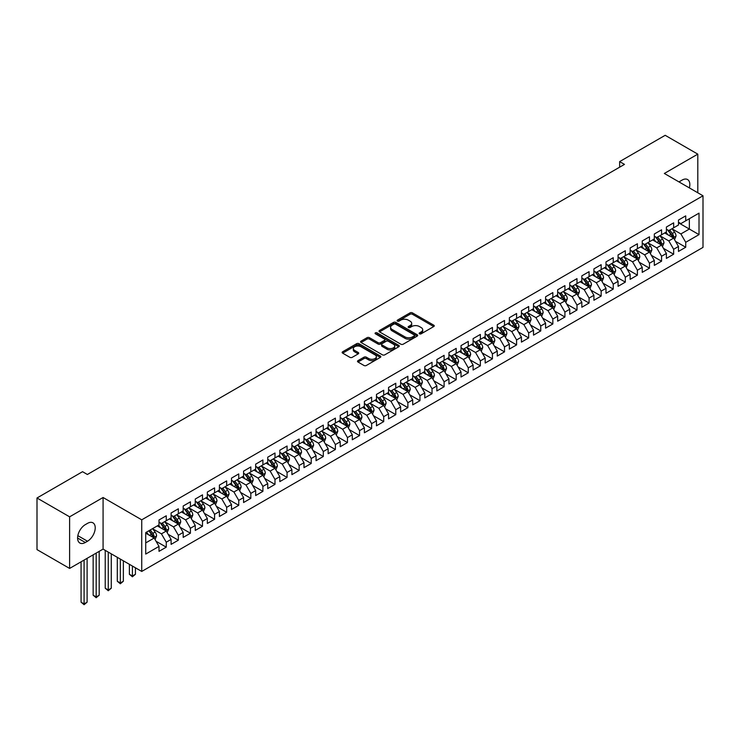 <?xml version="1.0" encoding="UTF-8"?>
<svg xmlns="http://www.w3.org/2000/svg" width="740" height="740" viewBox="0 0 740 740"><rect width="100%" height="100%" fill="white"/><g stroke="black" fill="none" stroke-linecap="round" stroke-linejoin="round"><path stroke-width="1.11" d="M419.506 333.823A1.175 0.675 0 0 0 421.162 333.823L433.76 326.553A1.674 0.971 0 0 0 434.25 325.868A1.674 0.971 0 0 0 433.76 325.184L412.421 312.863A1.674 0.971 0 0 0 410.043 312.863L397.445 320.133A1.175 0.675 0 0 0 397.103 320.614A1.175 0.675 0 0 0 397.445 321.095A1.175 0.675 0 0 0 399.11 321.095L400.738 320.152A5.365 3.099 0 0 1 408.332 320.152L410.108 321.179A5.365 3.099 0 0 1 411.68 323.371A5.365 3.099 0 0 1 410.108 325.563L408.48 326.507A1.175 0.675 0 0 0 408.129 326.978A1.175 0.675 0 0 0 408.48 327.459A1.175 0.675 0 0 0 410.136 327.459L411.764 326.516A5.365 3.099 0 0 1 419.358 326.516L421.134 327.543A5.365 3.099 0 0 1 422.707 329.735A5.365 3.099 0 0 1 421.134 331.927L419.506 332.871A1.175 0.675 0 0 0 419.164 333.351A1.175 0.675 0 0 0 419.506 333.823L419.506 332.871M357.993 360.648A1.674 0.971 0 0 0 357.503 361.333A1.674 0.971 0 0 0 357.993 362.017L363.978 365.477A1.674 0.971 0 0 0 366.356 365.477L380.341 357.392A1.674 0.971 0 0 0 380.832 356.708A1.674 0.971 0 0 0 380.341 356.023L359.002 343.702A1.674 0.971 0 0 0 356.625 343.702L342.639 351.778A1.674 0.971 0 0 0 342.148 352.462A1.674 0.971 0 0 0 342.639 353.147L349.872 357.328A1.674 0.971 0 0 0 352.24 357.328L358.225 353.868A1.674 0.971 0 0 0 358.715 353.184A1.674 0.971 0 0 0 358.225 352.499L354.645 350.427A4.486 2.59 0 0 1 353.332 348.596A4.486 2.59 0 0 1 356.097 346.209A4.486 2.59 0 0 1 360.981 346.764L375.041 354.876A4.486 2.59 0 0 1 376.355 356.708A4.486 2.59 0 0 1 373.58 359.104A4.486 2.59 0 0 1 368.696 358.539L366.356 357.189A1.674 0.971 0 0 0 363.978 357.189L357.993 360.648L357.993 362.017M69.616 516.825L69.616 568.431L103.082 549.117L103.082 497.502L69.616 516.825L37 497.992L82.547 471.695L87.376 474.488L624.477 164.391L619.648 161.607L619.648 167.185M103.082 497.502L141.738 519.822L703 195.776L703 247.391L141.738 571.437L141.738 519.822M697.802 192.779L697.802 154.142L664.344 173.465L703 195.776M697.802 154.142L665.186 135.309L619.648 161.607M400.858 344.183A1.674 0.971 0 0 0 403.226 344.183L417.221 336.108A1.674 0.971 0 0 0 417.712 335.424A1.674 0.971 0 0 0 417.221 334.739L395.882 322.409A1.674 0.971 0 0 0 393.504 322.409L379.509 330.493A1.674 0.971 0 0 0 379.019 331.178A1.674 0.971 0 0 0 379.509 331.862L400.858 344.183M375.892 334.082A1.175 0.675 0 0 1 377.086 334.249L377.086 332.852L398.786 345.377A1.674 0.971 0 0 1 399.276 346.061A1.674 0.971 0 0 1 398.786 346.746L384.791 354.83A1.674 0.971 0 0 1 382.423 354.83L361.074 342.509L367.059 339.077L367.059 337.68L361.074 341.14A1.674 0.971 0 0 0 360.584 341.825A1.674 0.971 0 0 0 361.074 342.509L361.074 341.14M367.059 339.077A1.674 0.971 0 0 1 369.436 339.077L369.436 337.68A1.674 0.971 0 0 0 367.059 337.68M369.436 337.68L378.094 342.675A1.674 0.971 0 0 0 380.462 342.675L384.43 340.382A1.674 0.971 0 0 0 384.93 339.697A1.674 0.971 0 0 0 384.43 339.012L375.421 333.814A1.175 0.675 0 0 1 375.078 333.333A1.175 0.675 0 0 1 375.8 332.704A1.175 0.675 0 0 1 377.086 332.852M678.478 222.768L689.347 229.049L689.347 218.726L699.013 213.148L685.721 220.816L685.721 215.867L678.478 220.048L678.478 225.006L673.64 227.791L673.64 222.842L666.398 227.023L666.398 231.981L661.56 234.765L661.56 229.816L654.317 233.997L654.317 238.955L649.48 241.739L649.48 236.791L642.237 240.972L642.237 245.93L637.399 248.714L637.399 243.765L630.156 247.946L630.156 252.904L625.318 255.689L625.318 250.74L618.076 254.921L618.076 259.879L613.238 262.663L613.238 257.714L605.995 261.895L605.995 266.853L601.158 269.637L601.158 264.689L593.915 268.87L593.915 273.828L589.077 276.612L589.077 271.663L581.834 275.844L581.834 280.802L576.996 283.587L576.996 278.638L569.754 282.819L569.754 287.777L564.916 290.561L564.916 285.612L557.673 289.793L557.673 294.751L552.836 297.536L552.836 292.587L545.593 296.777L545.593 301.726L540.755 304.51L540.755 299.561L533.512 303.752L533.512 308.7L528.674 311.485L528.674 306.536L521.432 310.726L521.432 315.675L516.594 318.459L516.594 313.51L509.351 317.7L509.351 322.649L504.513 325.443L504.513 320.485L497.271 324.675L497.271 329.624L492.433 332.417L492.433 327.459L485.19 331.65L485.19 336.598L480.352 339.392L480.352 334.434L473.11 338.624L473.11 343.573L468.272 346.366L468.272 341.408L461.029 345.599L461.029 350.547L456.192 353.341L456.192 348.383L448.949 352.573L448.949 357.522L444.111 360.315L444.111 355.357L436.868 359.548L436.868 364.496L432.031 367.29L432.031 362.332L424.788 366.522L424.788 371.471L419.95 374.264L419.95 369.306L412.707 373.496L412.707 378.445L407.87 381.239L407.87 376.281L400.627 380.471L400.627 385.42L395.789 388.213L395.789 383.255L388.546 387.446L388.546 392.394L383.709 395.188L383.709 390.23L376.466 394.42L376.466 399.369L371.628 402.162L371.628 397.204L364.385 401.394L364.385 406.343L359.548 409.137L359.548 404.179L352.305 408.369L352.305 413.318L347.467 416.111L347.467 411.153L340.224 415.344L340.224 420.292L335.387 423.086L335.387 418.128L328.144 422.318L328.144 427.267L323.306 430.06L323.306 425.102L316.063 429.293L316.063 434.241L311.226 437.035L311.226 432.077L303.983 436.267L303.983 441.216L299.145 444.009L299.145 439.051L291.902 443.242L291.902 448.19L287.065 450.984L287.065 446.026L279.822 450.216L279.822 455.165L274.984 457.958L274.984 453L267.741 457.19L267.741 462.139L262.904 464.933L262.904 459.975L255.661 464.165L255.661 469.114L250.823 471.907L250.823 466.949L243.58 471.139L243.58 476.088L238.743 478.882L238.743 473.924L231.5 478.114L231.5 483.063L226.662 485.856L226.662 480.898L219.419 485.089L219.419 490.037L214.582 492.831L214.582 487.882L207.339 492.063L207.339 497.012L202.501 499.805L202.501 494.857L195.258 499.038L195.258 503.986L190.421 506.78L190.421 501.831L183.178 506.012L183.178 510.961L178.34 513.754L178.34 508.805L171.097 512.987L171.097 517.935L166.26 520.729L166.26 515.78L159.017 519.961L159.017 524.91L145.725 532.587L145.725 554.066L159.017 546.398L154.179 538.026L145.725 533.142M699.013 213.148L699.013 234.626L685.721 242.304L680.893 233.933L672.133 228.873M675.518 241.36L685.721 247.253L685.721 242.304M685.721 247.253L678.478 251.434L678.478 246.485L673.64 249.278L668.812 240.907L660.052 235.847M663.438 248.335L673.64 254.227L673.64 249.278M673.64 254.227L666.398 258.408L666.398 253.459L661.56 256.253L656.732 247.882L647.972 242.822M651.357 255.309L661.56 261.202L661.56 256.253M661.56 261.202L654.317 265.382L654.317 260.434L649.48 263.227L644.651 254.856L635.891 249.796M639.277 262.284L649.48 268.176L649.48 263.227M649.48 268.176L642.237 272.366L642.237 267.408L637.399 270.202L632.571 261.831L623.811 256.771M627.196 269.258L637.399 275.151L637.399 270.202M637.399 275.151L630.156 279.341L630.156 274.383L625.318 277.176L620.49 268.805L611.73 263.745M615.116 276.233L625.318 282.125L625.318 277.176M625.318 282.125L618.076 286.315L618.076 281.357L613.238 284.151L608.41 275.779L599.65 270.72M603.035 283.207L613.238 289.1L613.238 284.151M613.238 289.1L605.995 293.29L605.995 288.332L601.158 291.125L596.329 282.754L587.569 277.694M590.955 290.182L601.158 296.074L601.158 291.125M601.158 296.074L593.915 300.264L593.915 295.306L589.077 298.1L584.249 289.729L575.489 284.669M578.874 297.156L589.077 303.049L589.077 298.1M589.077 303.049L581.834 307.239L581.834 302.281L576.996 305.074L572.168 296.703L563.408 291.643M566.794 304.131L576.996 310.023L576.996 305.074M576.996 310.023L569.754 314.213L569.754 309.255L564.916 312.049L560.087 303.678L551.328 298.618M554.713 311.105L564.916 316.998L564.916 312.049M564.916 316.998L557.673 321.188L557.673 316.23L552.836 319.023L548.007 310.652L539.247 305.592M542.633 318.08L552.836 323.972L552.836 319.023M552.836 323.972L545.593 328.162L545.593 323.204L540.755 325.998L535.927 317.627L527.167 312.567M530.552 325.054L540.755 330.947L540.755 325.998M540.755 330.947L533.512 335.137L533.512 330.179L528.674 332.972L523.846 324.601L515.086 319.541M518.472 332.029L528.674 337.921L528.674 332.972M528.674 337.921L521.432 342.111L521.432 337.153L516.594 339.947L511.766 331.575L503.006 326.516M506.391 339.003L516.594 344.896L516.594 339.947M516.594 344.896L509.351 349.086L509.351 344.128L504.513 346.921L499.685 338.55L490.925 333.49M494.311 345.978L504.513 351.87L504.513 346.921M504.513 351.87L497.271 356.06L497.271 351.102L492.433 353.896L487.605 345.525L478.845 340.465M482.23 352.952L492.433 358.845L492.433 353.896M492.433 358.845L485.19 363.035L485.19 358.077L480.352 360.87L475.524 352.499L466.764 347.439M470.15 359.927L480.352 365.819L480.352 360.87M480.352 365.819L473.11 370.009L473.11 365.051L468.272 367.845L463.444 359.474L454.684 354.414M458.069 366.901L468.272 372.793L468.272 367.845M468.272 372.793L461.029 376.984L461.029 372.026L456.192 374.819L451.363 366.448L442.603 361.388M445.989 373.876L456.192 379.768L456.192 374.819M456.192 379.768L448.949 383.958L448.949 379L444.111 381.794L439.283 373.423L430.523 368.363M433.908 380.85L444.111 386.743L444.111 381.794M444.111 386.743L436.868 390.933L436.868 385.975L432.031 388.768L427.202 380.397L418.442 375.346M421.828 387.825L432.031 393.717L432.031 388.768M432.031 393.717L424.788 397.907L424.788 392.949L419.95 395.743L415.121 387.371L406.362 382.321M409.747 394.799L419.95 400.692L419.95 395.743M419.95 400.692L412.707 404.882L412.707 399.924L407.87 402.717L403.041 394.346L394.281 389.296M397.667 401.774L407.87 407.666L407.87 402.717M407.87 407.666L400.627 411.856L400.627 406.898L395.789 409.692L390.961 401.321L382.201 396.27M385.586 408.748L395.789 414.641L395.789 409.692M395.789 414.641L388.546 418.831L388.546 413.873L383.709 416.666L378.88 408.295L370.12 403.245M373.506 415.723L383.709 421.615L383.709 416.666M383.709 421.615L376.466 425.805L376.466 420.847L371.628 423.641L366.8 415.269L358.04 410.219M361.425 422.697L371.628 428.589L371.628 423.641M371.628 428.589L364.385 432.78L364.385 427.822L359.548 430.615L354.719 422.244L345.959 417.194M349.345 429.672L359.548 435.564L359.548 430.615M359.548 435.564L352.305 439.754L352.305 434.796L347.467 437.59L342.639 429.219L333.879 424.168M337.264 436.646L347.467 442.539L347.467 437.59M347.467 442.539L340.224 446.729L340.224 441.78L335.387 444.564L330.558 436.193L321.798 431.143M325.184 443.621L335.387 449.513L335.387 444.564M335.387 449.513L328.144 453.703L328.144 448.755L323.306 451.539L318.478 443.168L309.718 438.117M313.103 450.595L323.306 456.488L323.306 451.539M323.306 456.488L316.063 460.678L316.063 455.729L311.226 458.513L306.397 450.142L297.637 445.092M301.023 457.57L311.226 463.471L311.226 458.513M311.226 463.471L303.983 467.652L303.983 462.704L299.145 465.488L294.317 457.117L285.557 452.066M288.942 464.544L299.145 470.446L299.145 465.488M299.145 470.446L291.902 474.627L291.902 469.678L287.065 472.462L282.236 464.091L273.476 459.041M276.862 471.519L287.065 477.42L287.065 472.462M287.065 477.42L279.822 481.601L279.822 476.652L274.984 479.437L270.156 471.065L261.396 466.015M264.781 478.493L274.984 484.395L274.984 479.437M274.984 484.395L267.741 488.576L267.741 483.627L262.904 486.411L258.075 478.04L249.315 472.99M252.701 485.468L262.904 491.369L262.904 486.411M262.904 491.369L255.661 495.55L255.661 490.602L250.823 493.386L245.995 485.015L237.235 479.964M240.62 492.442L250.823 498.344L250.823 493.386M250.823 498.344L243.58 502.525L243.58 497.576L238.743 500.36L233.914 491.989L225.154 486.938M228.54 499.417L238.743 505.318L238.743 500.36M238.743 505.318L231.5 509.499L231.5 504.551L226.662 507.335L221.834 498.964L213.074 493.913M216.459 506.391L226.662 512.293L226.662 507.335M226.662 512.293L219.419 516.474L219.419 511.525L214.582 514.309L209.753 505.938L200.993 500.888M204.379 513.366L214.582 519.267L214.582 514.309M214.582 519.267L207.339 523.448L207.339 518.5L202.501 521.284L197.672 512.913L188.913 507.862M192.298 520.34L202.501 526.242L202.501 521.284M202.501 526.242L195.258 530.423L195.258 525.474L190.421 528.258L185.592 519.887L176.832 514.837M180.218 527.324L190.421 533.216L190.421 528.258M190.421 533.216L183.178 537.397L183.178 532.449L178.34 535.233L173.512 526.862L164.752 521.811M168.137 534.298L178.34 540.191L178.34 535.233M178.34 540.191L171.097 544.372L171.097 539.423L166.26 542.207L161.431 533.836L152.671 528.785M156.057 541.273L166.26 547.165L166.26 542.207M166.26 547.165L159.017 551.346L159.017 546.398M159.017 522.126L161.431 523.522L166.26 520.729M145.725 542.91L154.179 538.026M171.097 515.151L173.512 516.548L178.34 513.754M161.431 533.836L166.26 531.052L157.324 525.89M171.097 539.423L166.26 531.052M183.178 508.177L185.592 509.573L190.421 506.78M173.512 526.862L178.34 524.077L169.404 518.916M183.178 532.449L178.34 524.077M195.258 501.202L197.672 502.59L202.501 499.805M185.592 519.887L190.421 517.103L181.485 511.941M195.258 525.474L190.421 517.103M207.339 494.227L209.753 495.615L214.582 492.831M197.672 512.913L202.501 510.128L193.566 504.967M207.339 518.5L202.501 510.128M219.419 487.253L221.834 488.641L226.662 485.856M209.753 505.938L214.582 503.154L205.646 497.992M219.419 511.525L214.582 503.154M231.5 480.279L233.914 481.666L238.743 478.882M221.834 498.964L226.662 496.179L217.727 491.018M231.5 504.551L226.662 496.179M243.58 473.304L245.995 474.691L250.823 471.907M233.914 491.989L238.743 489.205L229.807 484.043M243.58 497.576L238.743 489.205M255.661 466.329L258.075 467.717L262.904 464.933M245.995 485.015L250.823 482.23L241.888 477.069M255.661 490.602L250.823 482.23M267.741 459.355L270.156 460.743L274.984 457.958M258.075 478.04L262.904 475.256L253.968 470.094M267.741 483.627L262.904 475.256M279.822 452.381L282.236 453.768L287.065 450.984M270.156 471.065L274.984 468.281L266.048 463.12M279.822 476.652L274.984 468.281M291.902 445.406L294.317 446.793L299.145 444.009M282.236 464.091L287.065 461.307L278.129 456.145M291.902 469.678L287.065 461.307M303.983 438.432L306.397 439.819L311.226 437.035M294.317 457.117L299.145 454.332L290.21 449.171M303.983 462.704L299.145 454.332M316.063 431.457L318.478 432.845L323.306 430.06M306.397 450.142L311.226 447.358L302.29 442.196M316.063 455.729L311.226 447.358M328.144 424.483L330.558 425.87L335.387 423.086M318.478 443.168L323.306 440.383L314.371 435.222M328.144 448.755L323.306 440.383M340.224 417.508L342.639 418.896L347.467 416.111M330.558 436.193L335.387 433.409L326.451 428.247M340.224 441.78L335.387 433.409M352.305 410.534L354.719 411.921L359.548 409.137M342.639 429.219L347.467 426.434L338.532 421.273M352.305 434.796L347.467 426.434M364.385 403.55L366.8 404.947L371.628 402.162M354.719 422.244L359.548 419.46L350.612 414.298M364.385 427.822L359.548 419.46M376.466 396.575L378.88 397.972L383.709 395.188M366.8 415.269L371.628 412.485L362.693 407.324M376.466 420.847L371.628 412.485M388.546 389.601L390.961 390.998L395.789 388.213M378.88 408.295L383.709 405.511L374.773 400.349M388.546 413.873L383.709 405.511M400.627 382.626L403.041 384.023L407.87 381.239M390.961 401.321L395.789 398.536L386.854 393.375M400.627 406.898L395.789 398.536M412.707 375.652L415.121 377.049L419.95 374.264M403.041 394.346L407.87 391.562L398.934 386.4M412.707 399.924L407.87 391.562M424.788 368.677L427.202 370.074L432.031 367.29M415.121 387.371L419.95 384.587L411.014 379.426M424.788 392.949L419.95 384.587M436.868 361.703L439.283 363.1L444.111 360.315M427.202 380.397L432.031 377.613L423.095 372.451M436.868 385.975L432.031 377.613M448.949 354.728L451.363 356.125L456.192 353.341M439.283 373.423L444.111 370.638L435.175 365.477M448.949 379L444.111 370.638M461.029 347.754L463.444 349.151L468.272 346.366M451.363 366.448L456.192 363.664L447.256 358.502M461.029 372.026L456.192 363.664M473.11 340.779L475.524 342.176L480.352 339.392M463.444 359.474L468.272 356.689L459.337 351.528M473.11 365.051L468.272 356.689M485.19 333.805L487.605 335.202L492.433 332.417M475.524 352.499L480.352 349.715L471.417 344.553M485.19 358.077L480.352 349.715M497.271 326.83L499.685 328.227L504.513 325.443M487.605 345.525L492.433 342.731L483.498 337.579M497.271 351.102L492.433 342.731M509.351 319.856L511.766 321.252L516.594 318.459M499.685 338.55L504.513 335.757L495.578 330.595M509.351 344.128L504.513 335.757M521.432 312.881L523.846 314.278L528.674 311.485M511.766 331.575L516.594 328.782L507.659 323.621M521.432 337.153L516.594 328.782M533.512 305.907L535.927 307.304L540.755 304.51M523.846 324.601L528.674 321.808L519.739 316.646M533.512 330.179L528.674 321.808M545.593 298.932L548.007 300.329L552.836 297.536M535.927 317.627L540.755 314.833L531.82 309.671M545.593 323.204L540.755 314.833M557.673 291.958L560.087 293.354L564.916 290.561M548.007 310.652L552.836 307.858L543.9 302.697M557.673 316.23L552.836 307.858M569.754 284.983L572.168 286.38L576.996 283.587M560.087 303.678L564.916 300.884L555.981 295.723M569.754 309.255L564.916 300.884M581.834 278.009L584.249 279.406L589.077 276.612M572.168 296.703L576.996 293.91L568.061 288.748M581.834 302.281L576.996 293.91M593.915 271.034L596.329 272.431L601.158 269.637M584.249 289.729L589.077 286.935L580.141 281.774M593.915 295.306L589.077 286.935M605.995 264.06L608.41 265.457L613.238 262.663M596.329 282.754L601.158 279.961L592.222 274.799M605.995 288.332L601.158 279.961M618.076 257.085L620.49 258.482L625.318 255.689M608.41 275.779L613.238 272.986L604.303 267.825M618.076 281.357L613.238 272.986M630.156 250.111L632.571 251.507L637.399 248.714M620.49 268.805L625.318 266.012L616.383 260.85M630.156 274.383L625.318 266.012M642.237 243.136L644.651 244.533L649.48 241.739M632.571 261.831L637.399 259.037L628.463 253.875M642.237 267.408L637.399 259.037M654.317 236.162L656.732 237.559L661.56 234.765M644.651 254.856L649.48 252.062L640.544 246.901M654.317 260.434L649.48 252.062M666.398 229.187L668.812 230.584L673.64 227.791M656.732 247.882L661.56 245.088L652.625 239.927M666.398 253.459L661.56 245.088M678.478 222.213L680.893 223.61L685.721 220.816M668.812 240.907L673.64 238.114L664.705 232.952M678.478 246.485L673.64 238.114M37 497.992L37 549.607L69.616 568.431M103.082 549.117L141.738 571.437M680.893 233.933L689.347 229.049L699.013 234.626M689.356 187.904A10.934 6.309 120 0 0 687.571 179.542A10.934 6.309 120 0 0 682.104 180.088L679.93 181.346A10.934 6.309 120 0 0 679.015 181.929M85.322 524.632A10.934 6.309 120 0 0 78.181 534.271A10.934 6.309 120 0 0 79.855 543.03A10.934 6.309 120 0 0 85.322 542.485L87.496 541.236A10.934 6.309 120 0 0 94.637 531.598A10.934 6.309 120 0 0 92.963 522.838A10.934 6.309 120 0 0 87.496 523.374L85.322 524.632M419.969 333.99L421.134 333.324A5.365 3.099 0 0 0 422.707 331.132L422.707 329.735M411.68 323.371L411.68 324.768A5.365 3.099 0 0 1 410.108 326.96L408.943 327.626M433.742 326.571L412.421 314.26A1.674 0.971 0 0 0 410.043 314.26L397.917 321.262M417.221 334.739L417.221 336.108L395.882 323.805A1.674 0.971 0 0 0 393.504 323.805L379.537 331.871M414.261 335.895A1.175 0.675 0 0 0 414.604 335.424A1.175 0.675 0 0 0 414.261 334.943L395.521 324.12A1.175 0.675 0 0 0 393.865 324.12L392.144 325.119A5.365 3.099 0 0 0 390.572 327.311A5.365 3.099 0 0 0 392.144 329.494L404.947 336.894A5.365 3.099 0 0 0 412.541 336.894L414.261 335.895L414.261 337.292A1.175 0.675 0 0 0 414.604 336.811L414.604 335.424M390.572 327.311L390.572 328.699A5.365 3.099 0 0 0 392.144 330.891L392.144 329.494M414.261 337.292L412.541 338.291A5.365 3.099 0 0 1 404.947 338.291L392.144 330.891M369.436 339.077L378.094 344.072A1.674 0.971 0 0 0 380.462 344.072L384.43 341.778A1.674 0.971 0 0 0 384.93 341.094L384.93 339.697M377.086 334.249L398.758 346.764M387.075 347.865A4.486 2.59 0 0 0 391.96 348.42A4.486 2.59 0 0 0 394.735 346.033A4.486 2.59 0 0 0 393.421 344.202L388.463 341.344A1.674 0.971 0 0 0 386.095 341.344L382.118 343.637A1.674 0.971 0 0 0 381.627 344.322A1.674 0.971 0 0 0 382.118 345.007L387.075 347.865L387.075 349.262A4.486 2.59 0 0 0 391.96 349.817A4.486 2.59 0 0 0 394.735 347.43L394.735 346.033M381.627 344.322L381.627 345.719A1.674 0.971 0 0 0 382.118 346.403L382.118 345.007M387.075 349.262L382.118 346.403M376.355 356.708L376.355 358.105A4.486 2.59 0 0 1 373.58 360.5A4.486 2.59 0 0 1 368.696 359.936L366.356 358.586A1.674 0.971 0 0 0 363.978 358.586L358.012 362.026M353.332 348.596L353.332 349.992A4.486 2.59 0 0 0 354.645 351.824L354.645 350.427M358.206 353.887L354.645 351.824M380.323 357.411L359.002 345.099A1.674 0.971 0 0 0 356.625 345.099L342.657 353.165M674.538 239.668L676.036 236.014A4.523 2.618 -120 0 0 674.593 232.156L672.022 228.725M667.933 234.821L665.982 232.212M667.471 229.807L670.847 234.321A4.523 2.618 60 0 1 672.142 237.041L673.594 236.199A4.523 2.618 -120 0 0 672.299 233.479L669.728 230.057M668.266 230.27L671.43 234.497A2.303 1.332 60 0 1 671.855 235.2L673.594 236.199M662.457 246.642L663.956 242.988A4.523 2.618 -120 0 0 662.513 239.131L659.941 235.699M655.853 241.795L653.901 239.186M655.39 236.781L658.766 241.296A4.523 2.618 60 0 1 660.062 244.015L661.514 243.173A4.523 2.618 -120 0 0 660.219 240.454L657.647 237.031M656.186 237.244L659.349 241.471A2.303 1.332 60 0 1 659.775 242.174L661.514 243.173M650.377 253.617L651.875 249.963A4.523 2.618 -120 0 0 650.432 246.106L647.861 242.674M643.772 248.77L641.821 246.161M643.31 243.756L646.686 248.27A4.523 2.618 60 0 1 647.981 250.989L649.433 250.148A4.523 2.618 -120 0 0 648.138 247.428L645.567 244.006M644.105 244.219L647.269 248.446A2.303 1.332 60 0 1 647.694 249.149L649.433 250.148M638.296 260.591L639.795 256.937A4.523 2.618 -120 0 0 638.352 253.08L635.78 249.648M631.692 255.744L629.74 253.136M631.229 250.731L634.606 255.245A4.523 2.618 60 0 1 635.901 257.964L637.353 257.122A4.523 2.618 -120 0 0 636.058 254.403L633.486 250.98M632.025 251.193L635.188 255.42A2.303 1.332 60 0 1 635.614 256.123L637.353 257.122M626.216 267.565L627.714 263.912A4.523 2.618 -120 0 0 626.271 260.055L623.7 256.623M619.611 262.719L617.66 260.11M619.149 257.705L622.525 262.219A4.523 2.618 60 0 1 623.82 264.939L625.272 264.097A4.523 2.618 -120 0 0 623.977 261.377L621.406 257.955M619.944 258.168L623.108 262.395A2.303 1.332 60 0 1 623.533 263.098L625.272 264.097M614.135 274.54L615.634 270.886A4.523 2.618 -120 0 0 614.191 267.029L611.619 263.597M607.531 269.693L605.579 267.085M607.068 264.68L610.445 269.193A4.523 2.618 60 0 1 611.74 271.913L613.192 271.071A4.523 2.618 -120 0 0 611.897 268.352L609.325 264.929M607.864 265.142L611.027 269.369A2.303 1.332 60 0 1 611.453 270.072L613.192 271.071M602.055 281.514L603.553 277.861A4.523 2.618 -120 0 0 602.11 274.004L599.539 270.572M595.45 276.668L593.499 274.059M594.988 271.654L598.364 276.168A4.523 2.618 60 0 1 599.659 278.887L601.111 278.046A4.523 2.618 -120 0 0 599.816 275.326L597.245 271.904M595.783 272.117L598.947 276.344A2.303 1.332 60 0 1 599.372 277.047L601.111 278.046M589.974 288.489L591.473 284.835A4.523 2.618 -120 0 0 590.03 280.978L587.458 277.555M583.37 283.642L581.418 281.043M582.907 278.629L586.284 283.143A4.523 2.618 60 0 1 587.579 285.862L589.031 285.029A4.523 2.618 -120 0 0 587.736 282.301L585.164 278.878M583.703 279.091L586.866 283.318A2.303 1.332 60 0 1 587.292 284.021L589.031 285.029M577.894 295.464L579.392 291.81A4.523 2.618 -120 0 0 577.949 287.953L575.378 284.53M571.289 290.617L569.337 288.017M570.827 285.603L574.203 290.117A4.523 2.618 60 0 1 575.498 292.837L576.95 292.004A4.523 2.618 -120 0 0 575.655 289.275L573.084 285.853M571.622 286.065L574.786 290.293A2.303 1.332 60 0 1 575.211 290.996L576.95 292.004M565.813 302.438L567.312 298.784A4.523 2.618 -120 0 0 565.869 294.927L563.297 291.505M559.209 297.591L557.257 294.992M558.746 292.578L562.123 297.091A4.523 2.618 60 0 1 563.418 299.811L564.87 298.979A4.523 2.618 -120 0 0 563.575 296.25L561.003 292.827M559.542 293.04L562.705 297.267A2.303 1.332 60 0 1 563.131 297.97L564.87 298.979M553.733 309.413L555.231 305.759A4.523 2.618 -120 0 0 553.788 301.901L551.217 298.479M547.128 304.565L545.177 301.966M546.666 299.552L550.042 304.066A4.523 2.618 60 0 1 551.337 306.786L552.789 305.953A4.523 2.618 -120 0 0 551.494 303.224L548.923 299.802M547.461 300.014L550.625 304.242A2.303 1.332 60 0 1 551.05 304.945L552.789 305.953M541.652 316.387L543.151 312.733A4.523 2.618 -120 0 0 541.708 308.876L539.136 305.454M535.048 311.54L533.096 308.941M534.585 306.526L537.962 311.041A4.523 2.618 60 0 1 539.257 313.76L540.709 312.928A4.523 2.618 -120 0 0 539.414 310.199L536.842 306.776M535.381 306.989L538.544 311.216A2.303 1.332 60 0 1 538.97 311.919L540.709 312.928M529.572 323.361L531.07 319.708A4.523 2.618 -120 0 0 529.627 315.851L527.056 312.428M522.967 318.514L521.015 315.915M522.505 313.501L525.881 318.015A4.523 2.618 60 0 1 527.176 320.735L528.628 319.902A4.523 2.618 -120 0 0 527.333 317.173L524.762 313.751M523.3 313.964L526.464 318.191A2.303 1.332 60 0 1 526.889 318.894L528.628 319.902M517.491 330.336L518.99 326.682A4.523 2.618 -120 0 0 517.547 322.825L514.975 319.403M510.887 325.489L508.935 322.89M510.424 320.476L513.801 324.989A4.523 2.618 60 0 1 515.096 327.709L516.548 326.877A4.523 2.618 -120 0 0 515.253 324.148L512.681 320.725M511.22 320.938L514.383 325.165A2.303 1.332 60 0 1 514.809 325.868L516.548 326.877M505.411 337.311L506.909 333.657A4.523 2.618 -120 0 0 505.466 329.8L502.895 326.377M498.806 332.464L496.855 329.864M498.344 327.45L501.72 331.964A4.523 2.618 60 0 1 503.015 334.684L504.467 333.851A4.523 2.618 -120 0 0 503.172 331.122L500.601 327.7M499.139 327.913L502.303 332.14A2.303 1.332 60 0 1 502.728 332.843L504.467 333.851M493.33 344.285L494.829 340.631A4.523 2.618 -120 0 0 493.386 336.774L490.814 333.351M486.726 339.438L484.774 336.839M486.263 334.425L489.64 338.939A4.523 2.618 60 0 1 490.935 341.658L492.387 340.825A4.523 2.618 -120 0 0 491.092 338.097L488.52 334.674M487.059 334.887L490.222 339.114A2.303 1.332 60 0 1 490.648 339.817L492.387 340.825M481.25 351.26L482.748 347.606A4.523 2.618 -120 0 0 481.305 343.749L478.734 340.326M474.645 346.413L472.694 343.813M474.183 341.399L477.559 345.913A4.523 2.618 60 0 1 478.854 348.632L480.306 347.8A4.523 2.618 -120 0 0 479.011 345.071L476.44 341.649M474.978 341.861L478.142 346.089A2.303 1.332 60 0 1 478.567 346.792L480.306 347.8M469.169 358.234L470.668 354.58A4.523 2.618 -120 0 0 469.225 350.723L466.653 347.3M462.565 353.387L460.613 350.788M462.102 348.374L465.479 352.887A4.523 2.618 60 0 1 466.774 355.607L468.226 354.775A4.523 2.618 -120 0 0 466.931 352.046L464.359 348.623M462.898 348.836L466.061 353.063A2.303 1.332 60 0 1 466.487 353.766L468.226 354.775M457.089 365.209L458.587 361.555A4.523 2.618 -120 0 0 457.144 357.697L454.573 354.275M450.484 360.361L448.533 357.762M450.022 355.348L453.398 359.862A4.523 2.618 60 0 1 454.693 362.582L456.145 361.749A4.523 2.618 -120 0 0 454.85 359.02L452.279 355.598M450.817 355.811L453.981 360.038A2.303 1.332 60 0 1 454.406 360.741L456.145 361.749M445.008 372.183L446.507 368.529A4.523 2.618 -120 0 0 445.064 364.672L442.492 361.25M438.404 367.336L436.452 364.737M437.941 362.322L441.318 366.837A4.523 2.618 60 0 1 442.613 369.556L444.065 368.724A4.523 2.618 -120 0 0 442.77 365.995L440.198 362.572M438.737 362.785L441.9 367.012A2.303 1.332 60 0 1 442.326 367.715L444.065 368.724M432.928 379.157L434.426 375.504A4.523 2.618 -120 0 0 432.983 371.647L430.412 368.224M426.323 374.311L424.371 371.711M425.861 369.297L429.237 373.811A4.523 2.618 60 0 1 430.532 376.531L431.984 375.698A4.523 2.618 -120 0 0 430.689 372.969L428.118 369.547M426.656 369.76L429.82 373.987A2.303 1.332 60 0 1 430.245 374.69L431.984 375.698M420.847 386.132L422.346 382.478A4.523 2.618 -120 0 0 420.903 378.621L418.331 375.199M414.243 381.285L412.291 378.686M413.78 376.272L417.157 380.786A4.523 2.618 60 0 1 418.452 383.505L419.904 382.673A4.523 2.618 -120 0 0 418.609 379.944L416.037 376.521M414.576 376.734L417.739 380.961A2.303 1.332 60 0 1 418.165 381.664L419.904 382.673M408.767 393.107L410.265 389.453A4.523 2.618 -120 0 0 408.822 385.596L406.251 382.173M402.162 388.26L400.211 385.66M401.7 383.246L405.076 387.76A4.523 2.618 60 0 1 406.371 390.48L407.823 389.647A4.523 2.618 -120 0 0 406.528 386.918L403.957 383.496M402.495 383.709L405.659 387.936A2.303 1.332 60 0 1 406.084 388.639L407.823 389.647M396.686 400.081L398.185 396.427A4.523 2.618 -120 0 0 396.742 392.57L394.17 389.148M390.082 395.234L388.13 392.635M389.619 390.221L392.996 394.735A4.523 2.618 60 0 1 394.291 397.454L395.743 396.621A4.523 2.618 -120 0 0 394.448 393.893L391.876 390.47M390.415 390.683L393.578 394.92A2.303 1.332 60 0 1 394.004 395.613L395.743 396.621M384.606 407.055L386.104 403.402A4.523 2.618 -120 0 0 384.661 399.545L382.09 396.122M378.001 402.209L376.05 399.609M377.539 397.195L380.915 401.709A4.523 2.618 60 0 1 382.21 404.429L383.662 403.596A4.523 2.618 -120 0 0 382.367 400.867L379.796 397.445M378.334 397.657L381.498 401.894A2.303 1.332 60 0 1 381.923 402.588L383.662 403.596M372.525 414.03L374.024 410.376A4.523 2.618 -120 0 0 372.581 406.519L370.009 403.096M365.921 409.183L363.969 406.584M365.458 404.17L368.835 408.684A4.523 2.618 60 0 1 370.13 411.403L371.582 410.571A4.523 2.618 -120 0 0 370.287 407.842L367.715 404.419M366.254 404.632L369.417 408.868A2.303 1.332 60 0 1 369.843 409.562L371.582 410.571M360.445 421.005L361.943 417.351A4.523 2.618 -120 0 0 360.5 413.493L357.929 410.071M353.84 416.158L351.889 413.558M353.378 411.144L356.754 415.658A4.523 2.618 60 0 1 358.049 418.378L359.501 417.545A4.523 2.618 -120 0 0 358.206 414.816L355.635 411.394M354.173 411.607L357.337 415.843A2.303 1.332 60 0 1 357.762 416.537L359.501 417.545M348.364 427.979L349.863 424.325A4.523 2.618 -120 0 0 348.42 420.468L345.848 417.046M341.76 423.132L339.808 420.533M341.297 418.118L344.674 422.632A4.523 2.618 60 0 1 345.969 425.352L347.421 424.519A4.523 2.618 -120 0 0 346.126 421.791L343.554 418.368M342.093 418.581L345.256 422.818A2.303 1.332 60 0 1 345.682 423.511L347.421 424.519M336.284 434.954L337.782 431.3A4.523 2.618 -120 0 0 336.339 427.443L333.768 424.02M329.679 430.107L327.728 427.507M329.217 425.093L332.593 429.607A4.523 2.618 60 0 1 333.888 432.327L335.34 431.494A4.523 2.618 -120 0 0 334.045 428.765L331.474 425.343M330.012 425.555L333.176 429.792A2.303 1.332 60 0 1 333.601 430.486L335.34 431.494M324.203 441.928L325.702 438.274A4.523 2.618 -120 0 0 324.259 434.417L321.687 430.995M317.599 437.081L315.647 434.482M317.136 432.068L320.512 436.582A4.523 2.618 60 0 1 321.808 439.301L323.26 438.469A4.523 2.618 -120 0 0 321.956 435.74L319.393 432.317M317.932 432.53L321.095 436.767A2.303 1.332 60 0 1 321.521 437.46L323.26 438.469M312.123 448.903L313.621 445.249A4.523 2.618 -120 0 0 312.178 441.392L309.607 437.969M305.518 444.056L303.567 441.456M305.056 439.042L308.432 443.556A4.523 2.618 60 0 1 309.727 446.276L311.179 445.443A4.523 2.618 -120 0 0 309.875 442.714L307.313 439.292M305.851 439.505L309.015 443.741A2.303 1.332 60 0 1 309.44 444.435L311.179 445.443M300.042 455.877L301.541 452.223A4.523 2.618 -120 0 0 300.098 448.366L297.526 444.944M293.438 451.03L291.486 448.431M292.975 446.017L296.351 450.531A4.523 2.618 60 0 1 297.647 453.25L299.099 452.418A4.523 2.618 -120 0 0 297.795 449.689L295.232 446.266M293.771 446.479L296.934 450.716A2.303 1.332 60 0 1 297.36 451.409L299.099 452.418M287.962 462.852L289.46 459.198A4.523 2.618 -120 0 0 288.017 455.341L285.446 451.918M281.357 458.005L279.406 455.405M280.895 453L284.271 457.505A4.523 2.618 60 0 1 285.566 460.225L287.018 459.392A4.523 2.618 -120 0 0 285.714 456.663L283.152 453.241M281.69 453.454L284.854 457.69A2.303 1.332 60 0 1 285.279 458.384L287.018 459.392M275.881 469.826L277.38 466.172A4.523 2.618 -120 0 0 275.937 462.315L273.365 458.893M269.277 464.979L267.325 462.38M268.814 459.975L272.19 464.48A4.523 2.618 60 0 1 273.486 467.199L274.938 466.367A4.523 2.618 -120 0 0 273.634 463.647L271.071 460.215M269.61 460.428L272.773 464.664A2.303 1.332 60 0 1 273.199 465.358L274.938 466.367M263.801 476.801L265.299 473.147A4.523 2.618 -120 0 0 263.856 469.289L261.285 465.867M257.196 471.954L255.245 469.354M256.734 466.949L260.11 471.454A4.523 2.618 60 0 1 261.405 474.174L262.857 473.341A4.523 2.618 -120 0 0 261.553 470.621L258.991 467.19M257.529 467.403L260.693 471.639A2.303 1.332 60 0 1 261.118 472.333L262.857 473.341M251.72 483.775L253.219 480.121A4.523 2.618 -120 0 0 251.776 476.264L249.204 472.842M245.116 478.928L243.164 476.329M244.653 473.924L248.03 478.429A4.523 2.618 60 0 1 249.325 481.148L250.777 480.316A4.523 2.618 -120 0 0 249.472 477.596L246.91 474.164M245.449 474.377L248.612 478.613A2.303 1.332 60 0 1 249.038 479.307L250.777 480.316M239.64 490.75L241.138 487.096A4.523 2.618 -120 0 0 239.695 483.238L237.124 479.816M233.035 485.902L231.084 483.303M232.573 480.898L235.949 485.403A4.523 2.618 60 0 1 237.244 488.123L238.696 487.29A4.523 2.618 -120 0 0 237.392 484.571L234.83 481.139M233.368 481.352L236.532 485.588A2.303 1.332 60 0 1 236.957 486.282L238.696 487.29M227.559 497.724L229.058 494.07A4.523 2.618 -120 0 0 227.615 490.213L225.043 486.791M220.955 492.877L219.003 490.278M220.492 487.873L223.869 492.377A4.523 2.618 60 0 1 225.163 495.097L226.616 494.265A4.523 2.618 -120 0 0 225.312 491.545L222.749 488.113M221.288 488.326L224.451 492.562A2.303 1.332 60 0 1 224.877 493.256L226.616 494.265M215.479 504.699L216.977 501.045A4.523 2.618 -120 0 0 215.534 497.188L212.963 493.765M208.874 499.852L206.922 497.252M208.412 494.847L211.788 499.352A4.523 2.618 60 0 1 213.083 502.072L214.535 501.239A4.523 2.618 -120 0 0 213.231 498.52L210.669 495.088M209.207 495.301L212.371 499.537A2.303 1.332 60 0 1 212.796 500.231L214.535 501.239M203.398 511.673L204.897 508.019A4.523 2.618 -120 0 0 203.454 504.162L200.882 500.74M196.794 506.835L194.842 504.227M196.331 501.822L199.708 506.327A4.523 2.618 60 0 1 201.003 509.046L202.455 508.214A4.523 2.618 -120 0 0 201.151 505.494L198.588 502.062M197.127 502.275L200.29 506.512A2.303 1.332 60 0 1 200.716 507.205L202.455 508.214M132.414 566.054L132.414 576.025L135.429 574.277L135.429 567.793M135.429 574.277L132.414 576.793L129.389 574.277L129.389 564.305M129.389 574.277L132.414 576.025L132.414 576.793M191.318 518.648L192.816 514.994A4.523 2.618 -120 0 0 191.373 511.137L188.802 507.714M184.713 513.81L182.762 511.201M184.251 508.796L187.627 513.301A4.523 2.618 60 0 1 188.922 516.021L190.374 515.188A4.523 2.618 -120 0 0 189.07 512.469L186.508 509.037M185.046 509.25L188.21 513.486A2.303 1.332 60 0 1 188.635 514.18L190.374 515.188M120.333 559.079L120.333 583L123.349 581.252L123.349 560.818M123.349 581.252L120.333 583.768L117.308 581.252L117.308 557.331M117.308 581.252L120.333 583L120.333 583.768M179.237 525.622L180.736 521.968A4.523 2.618 -120 0 0 179.293 518.111L176.721 514.688M172.633 520.784L170.681 518.176M172.17 515.771L175.547 520.276A4.523 2.618 60 0 1 176.842 522.995L178.294 522.163A4.523 2.618 -120 0 0 176.99 519.443L174.427 516.011M172.966 516.224L176.129 520.461A2.303 1.332 60 0 1 176.555 521.163L178.294 522.163M108.253 552.105L108.253 589.974L111.268 588.226L111.268 553.844M111.268 588.226L108.253 590.742L105.228 588.226L105.228 550.357M105.228 588.226L108.253 589.974L108.253 590.742M167.157 532.596L168.655 528.943A4.523 2.618 -120 0 0 167.212 525.086L164.641 521.663M160.552 527.759L158.601 525.15M160.09 522.745L163.466 527.25A4.523 2.618 60 0 1 164.761 529.97L166.213 529.137A4.523 2.618 -120 0 0 164.909 526.418L162.347 522.986M160.885 523.199L164.049 527.435A2.303 1.332 60 0 1 164.474 528.138L166.213 529.137M96.172 553.104L96.172 596.949L99.188 595.201L99.188 551.365M99.188 595.201L96.172 597.716L93.148 595.201L93.148 554.852M93.148 595.201L96.172 596.949L96.172 597.716M155.076 539.571L156.575 535.917A4.523 2.618 -120 0 0 155.132 532.06L152.56 528.638M148.472 534.733L146.52 532.125M148.814 530.802L151.386 534.225A4.523 2.618 60 0 1 152.681 536.953L154.133 536.112A4.523 2.618 -120 0 0 152.829 533.392L150.266 529.96M149.129 530.617L151.968 534.409A2.303 1.332 60 0 1 152.394 535.113L154.133 536.112M84.092 560.078L84.092 603.923L87.107 602.175L87.107 558.339M87.107 602.175L84.092 604.691L81.067 602.175L81.067 561.827M81.067 602.175L84.092 603.923L84.092 604.691M421.134 333.324L421.134 331.927M408.48 327.459L408.48 326.507M410.108 326.96L410.108 325.563M397.445 321.095L397.445 320.133M410.043 314.26L410.043 312.863M412.421 314.26L412.421 312.863M433.76 326.553L433.76 325.184M379.509 331.862L379.509 330.493M393.504 323.805L393.504 322.409M395.882 323.805L395.882 322.409M404.947 338.291L404.947 336.894M412.541 338.291L412.541 336.894M378.094 344.072L378.094 342.675M380.462 344.072L380.462 342.675M384.43 341.778L384.43 340.382M398.786 346.746L398.786 345.377M363.978 358.586L363.978 357.189M366.356 358.586L366.356 357.189M368.696 359.936L368.696 358.539M358.225 353.868L358.225 352.499M342.639 353.147L342.639 351.778M356.625 345.099L356.625 343.702M359.002 345.099L359.002 343.702M380.341 357.392L380.341 356.023M77.589 538.026L85.322 542.485M77.839 535.658L87.496 541.236M673.076 237.79L676.009 236.097M672.299 233.479L674.593 232.156M668.951 235.413L670.847 234.321M660.996 244.764L663.928 243.071M660.219 240.454L662.513 239.131M656.87 242.387L658.766 241.296M648.915 251.739L651.848 250.046M648.138 247.428L650.432 246.106M644.79 249.362L646.686 248.27M636.835 258.713L639.767 257.021M636.058 254.403L638.352 253.08M632.709 256.336L634.606 255.245M624.754 265.688L627.687 263.995M623.977 261.377L626.271 260.055M620.629 263.311L622.525 262.219M612.674 272.662L615.606 270.97M611.897 268.352L614.191 267.029M608.548 270.285L610.445 269.193M600.593 279.637L603.526 277.944M599.816 275.326L602.11 274.004M596.468 277.26L598.364 276.168M588.513 286.611L591.445 284.918M587.736 282.301L590.03 280.978M584.387 284.234L586.284 283.143M576.432 293.586L579.365 291.893M575.655 289.275L577.949 287.953M572.307 291.209L574.203 290.117M564.352 300.56L567.284 298.868M563.575 296.25L565.869 294.927M560.226 298.183L562.123 297.091M552.271 307.535L555.204 305.842M551.494 303.224L553.788 301.901M548.146 305.157L550.042 304.066M540.191 314.509L543.123 312.817M539.414 310.199L541.708 308.876M536.065 312.132L537.962 311.041M528.11 321.484L531.043 319.791M527.333 317.173L529.627 315.851M523.985 319.107L525.881 318.015M516.03 328.458L518.962 326.766M515.253 324.148L517.547 322.825M511.904 326.081L513.801 324.989M503.949 335.433L506.882 333.74M503.172 331.122L505.466 329.8M499.824 333.055L501.72 331.964M491.869 342.407L494.801 340.714M491.092 338.097L493.386 336.774M487.743 340.03L489.64 338.939M479.788 349.382L482.721 347.689M479.011 345.071L481.305 343.749M475.663 347.005L477.559 345.913M467.708 356.356L470.64 354.664M466.931 352.046L469.225 350.723M463.582 353.979L465.479 352.887M455.627 363.331L458.56 361.638M454.85 359.02L457.144 357.697M451.502 360.954L453.398 359.862M443.547 370.305L446.479 368.613M442.77 365.995L445.064 364.672M439.421 367.928L441.318 366.837M431.466 377.28L434.399 375.587M430.689 372.969L432.983 371.647M427.341 374.903L429.237 373.811M419.386 384.254L422.318 382.562M418.609 379.944L420.903 378.621M415.26 381.877L417.157 380.786M407.305 391.229L410.238 389.536M406.528 386.918L408.822 385.596M403.18 388.851L405.076 387.76M395.225 398.203L398.157 396.511M394.448 393.893L396.742 392.57M391.099 395.826L392.996 394.735M383.144 405.178L386.077 403.485M382.367 400.867L384.661 399.545M379.019 402.8L380.915 401.709M371.064 412.152L373.996 410.46M370.287 407.842L372.581 406.519M366.938 409.775L368.835 408.684M358.983 419.127L361.916 417.434M358.206 414.816L360.5 413.493M354.858 416.75L356.754 415.658M346.903 426.101L349.835 424.409M346.126 421.791L348.42 420.468M342.777 423.724L344.674 422.632M334.822 433.076L337.755 431.383M334.045 428.765L336.339 427.443M330.697 430.699L332.593 429.607M322.742 440.05L325.674 438.358M321.956 435.74L324.259 434.417M318.616 437.673L320.512 436.582M310.661 447.025L313.594 445.332M309.875 442.714L312.178 441.392M306.536 444.648L308.432 443.556M298.581 453.999L301.513 452.307M297.795 449.689L300.098 448.366M294.455 451.622L296.351 450.531M286.5 460.974L289.433 459.281M285.714 456.663L288.017 455.341M282.375 458.596L284.271 457.505M274.42 467.948L277.352 466.256M273.634 463.647L275.937 462.315M270.294 465.571L272.19 464.48M262.339 474.923L265.272 473.23M261.553 470.621L263.856 469.289M258.214 472.546L260.11 471.454M250.259 481.897L253.191 480.214M249.472 477.596L251.776 476.264M246.133 479.52L248.03 478.429M238.178 488.872L241.111 487.188M237.392 484.571L239.695 483.238M234.053 486.495L235.949 485.403M226.098 495.846L229.03 494.163M225.312 491.545L227.615 490.213M221.972 493.469L223.869 492.377M214.017 502.821L216.95 501.137M213.231 498.52L215.534 497.188M209.892 500.444L211.788 499.352M201.937 509.795L204.869 508.112M201.151 505.494L203.454 504.162M197.811 507.418L199.708 506.327M189.856 516.77L192.788 515.086M189.07 512.469L191.373 511.137M185.731 514.393L187.627 513.301M177.776 523.744L180.708 522.061M176.99 519.443L179.293 518.111M173.65 521.367L175.547 520.276M165.695 530.719L168.628 529.035M164.909 526.418L167.212 525.086M161.57 528.341L163.466 527.25M153.615 537.693L156.547 536.01M152.829 533.392L155.132 532.06M149.489 535.316L151.386 534.225"/></g></svg>
